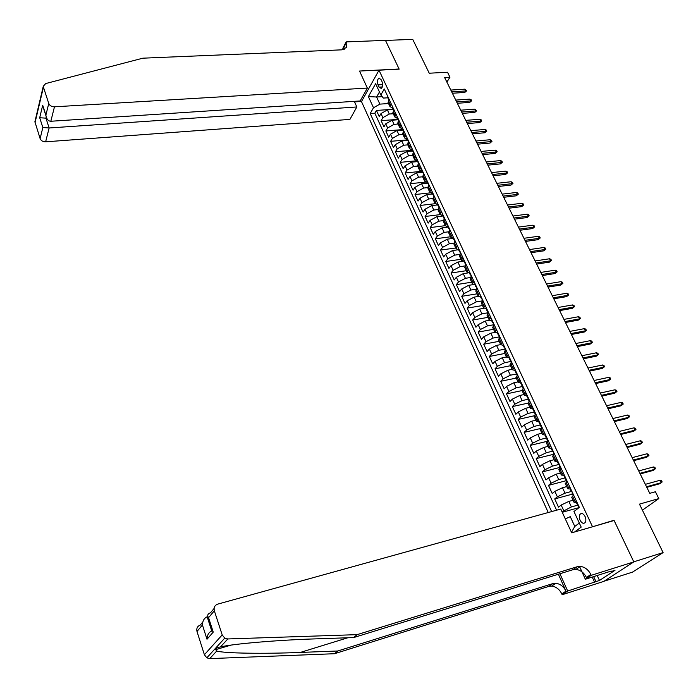 <?xml version="1.0" encoding="UTF-8"?>
<svg xmlns="http://www.w3.org/2000/svg" width="698" height="698" viewBox="0 0 698 698"><rect width="100%" height="100%" fill="white"/><g stroke="black" fill="none" stroke-linecap="round" stroke-linejoin="round"><path stroke-width="1.05" d="M585.081 516.529C583.476 513.658 581.844 512.847 580.186 514.094C579.078 515.613 579.043 517.663 580.099 520.254C581.704 523.142 583.345 523.954 585.011 522.697C586.119 521.179 586.145 519.12 585.081 516.529M604.084 581.216L632.51 572.116L663.1 552.589L633.784 561.82L614.004 520.289L591.86 526.964M592.428 526.554L379.005 70.193L361.485 101.594L548.244 512.524M379.005 70.193L399.169 69.146L385.497 40.432L412.736 39.385L429.244 73.22L447.497 72.217L449.957 77.199L444.617 77.504L649.768 493.338L655.413 491.75L658.807 498.599L639.464 504.13L663.1 552.589M393.253 109.516L387.39 109.926L381.003 113.556L379.241 116.566L376.44 110.45L393.114 109.272M393.288 113.739L389.292 114.027L382.888 117.657L381.117 120.658L397.869 119.393M381.117 120.658L383.952 126.818L385.732 123.834L392.154 120.204L398 119.759M402.825 130.09L396.953 130.561L390.496 134.199L388.699 137.166L385.846 130.945L402.633 129.601M408.147 140.176L401.795 141.013L395.304 144.643L393.48 147.592L390.61 141.328L407.423 139.888M412.605 151.012L406.681 151.553L400.155 155.183L398.314 158.114L395.408 151.789L412.256 150.271M417.544 161.604L411.602 162.172L405.049 165.81L403.182 168.715L400.251 162.346L417.134 160.732M422.526 172.293L416.566 172.895L409.979 176.533L408.086 179.412L405.137 172.982L420.929 171.394M427.542 183.068L421.583 183.705L414.952 187.343L413.041 190.205L410.066 183.722L425.387 182.099M432.612 193.939L426.635 194.602L419.969 198.241L418.032 201.085L415.031 194.541L430.143 192.866M437.716 204.898L431.73 205.605L425.03 209.243L423.067 212.061L420.039 205.465L435.081 203.711M442.872 215.961L436.869 216.694L430.143 220.332L428.153 223.133L425.099 216.476L440.168 214.635M448.064 227.112L442.061 227.88L435.29 231.527L433.275 234.301L430.195 227.583L445.35 225.655M453.307 238.367L447.287 239.17L440.482 242.817L438.449 245.565L435.334 238.795L450.524 236.77M458.237 249.762L452.566 250.556L445.725 254.203L443.658 256.925L440.525 250.093L455.742 247.982M462.826 261.331L457.897 262.047L451.013 265.685L448.919 268.39L445.76 261.497L461.003 259.298M467.835 272.944L463.263 273.633L456.344 277.281L454.224 279.95L451.039 273.005L466.308 270.702M473.026 284.644L468.681 285.325L461.727 288.972L459.581 291.616L456.361 284.61L471.665 282.219M478.348 296.441L474.151 297.13L467.154 300.768L464.981 303.394L461.736 296.318L477.066 293.832M483.784 308.333L479.674 309.031L472.633 312.678L470.435 315.269L467.163 308.132L482.519 305.541M489.315 320.33L485.241 321.045L478.165 324.692L475.931 327.249L472.633 320.05L488.015 317.363M494.961 332.423L490.86 333.164L483.74 336.811L481.489 339.341L478.147 332.074L493.565 329.29M500.693 344.611L496.531 345.397L489.368 349.044L487.082 351.548L483.723 344.21L499.157 341.322M506.416 356.931L502.246 357.742L495.048 361.389L492.736 363.859L489.342 356.46L504.811 353.467M512.201 369.355L508.022 370.202L500.789 373.84L498.442 376.292L495.013 368.823L510.508 365.717M518.038 381.902L513.85 382.774L506.574 386.413L504.2 388.83L500.736 381.291L516.258 378.08M523.928 394.562L519.731 395.469L512.411 399.108L510.002 401.49L506.512 393.881L522.06 390.557M529.869 407.344L525.673 408.278L518.309 411.916L515.866 414.263L512.341 406.585L527.924 403.156M535.872 420.24L531.667 421.208L524.259 424.846L521.79 427.159L518.23 419.411L534.075 415.807M541.927 433.266L537.713 434.261L530.262 437.89L527.758 440.176L524.172 432.35L540.566 428.511M548.043 446.406L543.821 447.435L536.326 451.065L533.787 453.316L530.166 445.42L547.372 441.267M554.212 459.677L549.989 460.741L542.442 464.371L539.877 466.578L536.221 458.603L553.889 454.215M560.442 473.07L556.21 474.169L548.628 477.79L546.019 479.971L542.329 471.918L560.032 467.39M566.732 486.593L562.492 487.728L554.866 491.348L552.223 493.486L548.497 485.363L566.226 480.686M573.084 500.248L568.844 501.417L561.157 505.038L558.487 507.141L554.727 498.93L572.482 494.114M378.002 84.877L379.049 87.128L381.283 88.463C382.801 86.98 383.062 84.755 382.085 81.779L381.029 79.52L378.822 78.193C377.304 79.668 377.033 81.893 378.002 84.877L382.687 84.598M574.567 531.998L581.19 527.103L573.965 511.512L579.349 507.394L384.275 88.978L380.838 94.972L383.377 98.078L387.809 97.79M382.199 96.638L376.597 97.005L379.878 104.124L373.5 107.754L370.193 113.538L551.629 511.59M373.5 107.754L368.387 96.586L375.62 83.716L380.838 94.972M577.647 505.195L571.392 506.931L568.844 501.417M571.269 491.505L565.022 493.189L562.492 487.728M564.918 477.955L558.714 479.578L556.21 474.169M558.688 464.51L552.467 466.098L549.989 460.741M552.799 451.135L546.281 452.74L543.821 447.435M546.927 437.89L540.147 439.513L537.713 434.261M540.793 424.855L534.075 426.417L531.667 421.208M534.685 411.942L528.063 413.434L525.673 408.278M528.613 399.16L522.104 400.582L519.731 395.469M522.61 387.085L522.549 386.5L516.197 387.844L513.85 382.774M516.529 373.954L510.351 375.219L508.022 370.202M510.683 361.503L504.549 362.716L502.246 357.742M504.933 349.148L498.808 350.326L496.531 345.397M499.236 336.916L493.12 338.05L490.86 333.164M493.582 324.788L487.483 325.879L485.241 321.045M487.981 312.774L481.89 313.821L479.674 309.031M482.431 300.864L476.35 301.876L474.151 297.13M476.847 289.077L470.862 290.036L468.681 285.325M471.08 277.429L465.426 278.301L463.263 273.633M465.374 265.877L460.034 266.671L457.897 262.047M459.746 254.421L454.695 255.136L452.566 250.556M454.206 243.061L449.399 243.715L447.287 239.17M448.753 231.788L444.146 232.382L442.061 227.88M443.37 220.603L438.937 221.161L436.869 216.694M438.074 209.513L433.781 210.028L431.73 205.605M432.847 198.52L428.668 198.991L426.635 194.602M427.691 187.605L423.599 188.05L421.583 183.705M422.622 176.786L418.573 177.205L416.566 172.895M417.631 166.054L413.582 166.456L411.602 162.172M412.675 155.418L408.644 155.785L406.681 151.553M407.772 144.861L403.741 145.219L401.795 141.013M402.903 134.4L398.881 134.731L396.953 130.561M398.078 124.026L394.065 124.34L392.154 120.204M376.44 110.45L374.843 113.198L556.585 510.212M562.047 511.826L571.392 506.931M554.727 498.93L557.37 496.81L565.022 493.189M548.497 485.363L551.115 483.199L558.714 479.578M542.329 471.918L544.911 469.719L552.467 466.098M536.221 458.603L538.769 456.37L546.281 452.74M530.166 445.42L532.679 443.151L540.147 439.513M524.172 432.35L526.65 430.047L534.075 426.417M518.23 419.411L520.682 417.072L528.063 413.434M512.341 406.585L514.766 404.212L522.104 400.582M506.512 393.881L508.903 391.482L516.197 387.844M500.736 381.291L503.092 378.857L510.351 375.219M495.013 368.823L497.342 366.354L504.549 362.716M489.342 356.46L491.636 353.965L498.808 350.326M483.723 344.21L485.991 341.688L493.12 338.05M478.147 332.074L480.39 329.526L487.483 325.879M472.633 320.05L474.841 317.468L481.89 313.821M467.163 308.132L469.344 305.523L476.35 301.876M461.736 296.318L463.891 293.684L470.862 290.036M456.361 284.61L458.49 281.948L465.426 278.301M451.039 273.005L453.142 270.309L460.034 266.671M445.76 261.497L447.837 258.784L454.695 255.136M440.525 250.093L442.576 247.354L449.399 243.715M435.334 238.795L437.358 236.029L444.146 232.382M430.195 227.583L432.193 224.8L438.937 221.161M425.099 216.476L427.071 213.667L433.781 210.028M420.039 205.465L421.993 202.629L428.668 198.991M415.031 194.541L416.959 191.688L423.599 188.05M410.066 183.722L411.968 180.843L418.573 177.205M405.137 172.982L407.013 170.085L413.582 166.456M400.251 162.346L402.109 159.423L408.644 155.785M395.408 151.789L397.241 148.849L403.741 145.219M390.61 141.328L392.416 138.37L398.881 134.731M385.846 130.945L387.634 127.97L394.065 124.34M391.124 103.67L389.955 106.558L392.581 108.05M389.196 99.535L388.036 102.432L388.385 103.199M394.03 109.9L392.843 112.779L393.192 113.53M397.406 118.39L394.78 116.941L395.975 114.062M398.907 120.344L397.694 123.206L398.043 123.947M402.266 128.825L399.649 127.402L400.861 124.549M403.819 130.884L402.589 133.728L402.929 134.461M407.17 139.356L404.561 137.96L405.791 135.133M408.775 141.519L407.527 144.338L407.859 145.053M412.117 149.965L409.508 148.604L410.764 145.795M413.774 152.243L412.501 155.035L412.832 155.75M417.107 160.671L414.507 159.336L415.781 156.553M418.817 163.062L417.517 165.827L417.849 166.525M422.142 171.472L419.542 170.172L420.842 167.407M423.904 173.968L422.587 176.716L422.909 177.405M427.211 182.361L424.62 181.096L425.946 178.356M429.034 184.97L427.691 187.692L428.014 188.373M432.332 193.346L429.75 192.116L431.094 189.402M434.208 196.077L432.847 198.773L433.161 199.445M437.498 204.427L434.915 203.231L436.294 200.544M439.426 207.271L438.047 209.941L438.353 210.604M442.707 215.603L440.133 214.443L441.529 211.782M444.696 218.57L443.291 221.214L443.588 221.868M447.959 226.885L445.394 225.751L446.816 223.124M450.009 229.974L448.578 232.591L448.875 233.228M453.264 238.262L450.707 237.172L452.147 234.563M455.375 241.473L453.918 244.064L454.206 244.693M458.612 249.736L456.064 248.68L457.53 246.106M460.785 253.077L459.301 255.643L459.589 256.253M464.004 261.314L461.465 260.302L462.957 257.745M466.238 264.786L464.737 267.325L465.016 267.919M469.449 273.005L466.918 272.019L468.437 269.498M471.752 276.6L470.216 279.104L470.487 279.697M474.945 284.793L472.424 283.85L473.968 281.355M477.31 288.527L475.748 291.005L476.019 291.581M480.486 296.685L477.973 295.786L479.543 293.326M482.92 300.559L481.332 303.002L481.594 303.569M486.078 308.691L483.583 307.835L485.18 305.401M488.583 312.695L486.968 315.112L487.221 315.662M491.724 320.81L489.237 319.989L490.86 317.59M494.289 324.954L492.648 327.336L492.901 327.868M497.421 333.033L494.943 332.257L496.592 329.884M500.056 337.317L498.389 339.673L498.634 340.196M503.171 345.37L500.702 344.638L502.377 342.299M505.875 349.803L504.183 352.124L504.418 352.63M509.147 356.818L508.973 357.812L506.512 357.132L508.223 354.828M511.747 362.402L510.255 365.185M514.827 370.385L512.384 369.748L514.112 367.471M517.68 375.123L516.154 377.854M520.743 383.071L518.3 382.478L520.071 380.244M523.666 387.957L522.095 390.636M526.711 395.879L524.277 395.33L526.074 393.131M529.703 400.914L528.107 403.549M532.731 408.801L530.314 408.304L532.138 406.14M535.802 414.001L534.162 416.575M538.812 421.854L536.404 421.4L538.263 419.271M541.962 427.211L540.287 429.732M544.946 435.02L542.555 434.618L544.44 432.524M548.183 440.543L546.464 443.012M551.141 448.325L548.768 447.968L550.687 445.917M554.456 454.014L552.703 456.422M557.397 461.744L555.032 461.448L556.987 459.432M560.799 467.608L559.002 469.963M564.124 474.745L563.714 475.294L561.366 475.05L563.347 473.078M567.195 481.332L565.354 483.627M570.118 488.984L567.762 488.792L569.777 486.864M573.66 495.196L571.775 497.438M576.6 502.796L574.21 502.665L576.26 500.78M388.542 103.54L379.878 104.124M642.404 510.159L658.807 498.599M446.877 82.076L449.957 77.199M379.45 91.988L376.597 97.005L368.387 96.586M565.328 518.954L570.275 516.642L574.786 526.432L579.314 523.055M374.843 113.198L370.193 113.538M562.256 512.288L578.799 507.673M571.47 532.33L574.786 526.432M614.004 520.289L613.437 520.699M387.521 95.94L387.591 97.327M388.673 98.409L388.263 98.776L388.856 99.544M388.865 100.111L388.769 98.61M452.383 93.244L464.781 92.441L465.758 90.958L451.702 91.857M464.868 89.17L466.7 90.801L465.758 90.958L464.868 89.17L450.812 90.059M466.7 90.801L464.781 92.441M367.357 88.061L54.47 106.811L50.823 121.26L360.185 100.957L367.357 88.061L359.54 71.048L399.099 68.997L385.471 40.379L346.147 41.889L342.84 48.345L343.399 49.567M354.296 101.35L356.835 106.969L349.925 119.393L45.632 141.816C42.91 141.799 41.069 140.726 40.118 138.605L34.9 121.74L43.285 86.247L45.736 83.551L142.846 58.178L341.592 49.846L346.339 47.534L346.147 41.889M40.118 138.605L42.84 127.533L39.699 117.735L42.7 105.224L45.894 115.1L48.755 103.478L43.433 87.171L35.04 122.647M361.573 101.437L354.549 101.899M356.835 106.969L49.13 127.978L45.632 141.816M34.9 121.74L35.144 120.684M43.285 86.247L43.433 87.171M48.755 103.478C49.741 105.651 51.643 106.759 54.47 106.811M344.454 49.165L343.896 47.324L346.4 42.447M46.635 118.11L45.955 118.154L49.13 127.978L42.84 127.533M39.699 117.735L45.955 118.154L46.234 117.011M42.7 105.224L43.634 108.626M45.894 115.1L45.989 115.903C46.792 119.375 48.398 121.164 50.823 121.26M357.114 634.648L353.65 637.571L315.339 638.879C278.406 640.005 232.87 643.835 220.481 646.933C217.401 647.447 215.822 648.346 215.752 649.629L216.703 651.042C224.198 653.372 264.176 653.947 300.349 652.429L337.727 650.998L552.816 583.607L555.783 583.284C560.241 583.868 563.635 586.486 565.965 591.145L561.803 593.928L562.169 594.731L603.831 581.382L633.819 561.899L614.109 520.499L571.697 532.827L560.773 509.051L217.715 604.128C214.731 605.297 213.597 607.513 214.33 610.785L222.2 634.901L224.747 638.129L227.801 638.949L357.114 634.648L577.281 566.706L580.317 566.383C584.88 567.012 588.397 569.716 590.84 574.498L591.223 575.327L633.819 561.899M207.882 616.596L207.158 616.796L211.756 631.009L212.428 630.233M337.727 650.998L334.499 653.721L548.724 586.433L551.682 586.111C556.114 586.686 559.491 589.295 561.803 593.928M590.84 574.498L586.407 577.464C583.982 572.709 580.492 570.022 575.937 569.402L572.918 569.716L353.65 637.571M214.33 610.785L208.562 617.669L213.239 632.109L207.001 639.255L202.429 624.989L196.993 631.481L204.392 654.733L222.2 634.901M216.703 651.042L209.758 658.615L334.499 653.721M591.223 575.327L585.352 579.244L611.221 571.06M597.209 575.492L599.495 580.457L615.008 570.31L611.404 571.453M599.495 580.457L567.692 591.04L562.169 594.731M585.352 579.244L579.471 566.357M558.383 574.218L565.965 591.145M559.918 573.739L567.692 591.04M209.758 658.615L206.826 657.839L204.392 654.733M196.993 631.481C196.312 628.331 197.421 626.176 200.309 625.024L202.769 622.075M594.679 582.42L592.218 577.072M593.649 576.627L595.935 581.6M208.562 617.669L208.213 617.215C207.166 615.156 207.925 613.673 210.499 612.783L214.077 608.49M213.239 632.109L212.349 629.98M207.001 639.255C207.175 635.067 208.763 632.318 211.756 631.009M202.429 624.989C202.595 620.81 204.174 618.079 207.158 616.796M392.32 106.236L392.381 107.605M393.48 108.713L393.061 109.071L393.663 109.839M393.681 110.485L393.576 108.923M457.33 103.269L469.745 102.397L470.731 100.922L456.649 101.891M469.833 99.125L471.176 99.753L471.674 100.756L470.731 100.922L469.833 99.125L455.759 100.084M471.674 100.756L469.745 102.397M397.162 116.61L397.206 117.971M398.331 119.114L397.904 119.454L398.514 120.222M398.549 120.937L398.427 119.323M462.312 113.364L474.753 112.439L475.748 110.965L461.648 112.012M474.841 109.15L476.69 110.79L475.748 110.965L474.841 109.15L460.741 110.188M476.69 110.79L474.753 112.439M402.039 127.08L402.083 128.423M403.217 129.601L402.781 129.933L403.4 130.692M403.453 131.468L403.313 129.811M467.337 123.555L479.796 122.56L480.8 121.094L466.674 122.22M479.892 119.271L481.236 119.89L481.742 120.911L480.8 121.094L479.892 119.271L465.767 120.37M481.742 120.911L479.796 122.56M406.96 137.628L406.995 138.963M406.768 138.483L408.339 141.258M408.409 142.095L408.243 140.385M472.406 133.824L484.883 132.76L485.904 131.311L471.752 132.507M484.979 129.47L486.332 130.081L486.838 131.111L485.904 131.311L484.979 129.47L470.836 130.648M486.838 131.111L484.883 132.76M411.925 148.273L411.942 149.59M413.12 150.847L412.675 151.152L413.312 151.902M413.408 152.81L413.216 151.056M477.511 144.181L490.013 143.055L491.043 141.607L476.874 142.881M490.118 139.748L491.462 140.359L491.977 141.397L491.043 141.607L490.118 139.748L475.949 141.005M491.977 141.397L490.013 143.055M416.933 159.013L416.942 160.313M418.137 161.604L417.683 161.901L418.329 162.643M418.285 163.192L418.233 161.814M482.667 154.624L495.187 153.429L496.234 151.998L482.03 153.342M495.292 150.122L496.644 150.724L497.159 151.763L496.234 151.998L495.292 150.122L481.096 151.449M497.159 151.763L495.187 153.429M421.976 169.841L421.985 171.132M422.814 172.266L423.389 173.47M423.337 174.046L423.293 172.668M487.858 165.156L500.405 163.89L501.461 162.468L487.239 163.89M500.518 160.575L501.862 161.177L502.385 162.224L501.461 162.468L500.518 160.575L486.297 161.988M502.385 162.224L500.405 163.89M427.071 180.765L427.063 182.038M428.302 183.408L427.822 183.67L428.502 184.403M428.651 185.441L428.398 183.618M493.102 175.774L505.666 174.439L506.731 173.025L492.483 174.526M505.78 171.123L507.132 171.717L507.655 172.772L506.731 173.025L505.78 171.123L491.54 172.607M507.655 172.772L505.666 174.439M432.21 191.784L432.193 193.041M433.65 195.423L432.961 194.698L433.449 194.445M433.79 196.478L433.554 194.663M498.381 186.479L510.971 185.075L512.053 183.679L497.779 185.258M511.084 181.75L512.437 182.344L512.978 183.408L512.053 183.679L511.084 181.75L496.828 183.321M512.978 183.408L510.971 185.075M437.393 202.9L437.367 204.148M438.824 206.529L438.152 205.823L438.641 205.587M438.972 207.603L438.745 205.805M503.712 197.281L516.319 195.806L517.41 194.419L503.118 196.086M516.441 192.474L517.794 193.058L518.335 194.131L517.41 194.419L516.441 192.474L502.15 194.131M518.335 194.131L516.319 195.806M442.619 214.12L442.584 215.342M443.884 216.825L443.378 217.052L444.085 217.75M444.207 218.832L443.98 217.043M509.086 208.179L521.711 206.625L522.819 205.247L508.502 207.001M521.842 203.293L523.195 203.868L523.736 204.95L522.819 205.247L521.842 203.293L507.533 205.029M523.736 204.95L521.711 206.625M447.889 225.428L447.846 226.641M449.163 228.159L448.657 228.377L449.372 229.066M449.486 230.157L449.268 228.386M514.505 219.163L527.156 217.54L528.273 216.171L513.937 218.003M527.287 214.199L528.648 214.766L529.189 215.857L528.273 216.171L527.287 214.199L512.951 216.022M529.189 215.857L527.156 217.54M453.211 236.84L453.159 238.035M454.503 239.597L453.979 239.798L454.703 240.478M454.808 241.587L454.607 239.824M519.975 230.253L532.644 228.551L533.778 227.19L519.417 229.11M532.783 225.201L534.136 225.759L534.685 226.867L533.778 227.19L532.783 225.201L518.422 227.103M534.685 226.867L532.644 228.551M458.586 248.357L458.516 249.535M459.877 251.14L459.345 251.324L460.087 251.987M460.183 253.121L459.982 251.367M525.489 241.429L538.175 239.65L539.327 238.306L524.94 240.313M538.324 236.299L539.676 236.849L540.235 237.966L539.327 238.306L538.324 236.299L523.936 238.288M540.235 237.966L538.175 239.65M463.995 259.979L463.917 261.131M465.304 262.78L464.763 262.954L465.514 263.608M465.601 264.751L465.418 263.015M531.056 252.702L543.759 250.844L544.92 249.518L530.515 251.612M543.908 247.485L545.269 248.034L545.827 249.16L544.92 249.518L543.908 247.485L529.503 249.57M545.827 249.16L543.759 250.844M469.466 271.697L469.37 272.839M470.784 274.532L470.234 274.68L470.993 275.326M471.071 276.487L470.897 274.759M536.666 264.08L549.387 262.143L550.565 260.825L536.134 263.006M549.544 258.775L550.905 259.316L551.472 260.45L550.565 260.825L549.544 258.775L535.122 260.947M551.472 260.45L549.387 262.143M474.98 283.528L474.876 284.653M476.315 286.389L475.748 286.52L476.525 287.148M476.594 288.335L476.42 286.616M542.329 275.562L555.076 273.537L556.262 272.229L541.805 274.506M555.233 270.17L556.594 270.702L557.161 271.845L556.262 272.229L555.233 270.17L540.784 272.429M557.161 271.845L555.076 273.537M480.547 295.463L480.433 296.563M481.89 298.351L481.315 298.474L482.1 299.084M482.161 300.28L481.995 298.587M548.035 287.131L560.799 285.037L562.003 283.737L547.529 286.11M560.965 281.66L562.326 282.175L562.911 283.336L562.003 283.737L560.965 281.66L546.499 284.016M562.911 283.336L560.799 285.037M486.157 307.513L486.035 308.595M487.518 310.418L486.934 310.523L487.728 311.125M487.78 312.346L487.632 310.662M553.802 298.814L566.584 296.633L567.806 295.341L553.305 297.81M566.759 293.247L568.12 293.762L568.704 294.922L567.806 295.341L566.759 293.247L552.266 295.699M568.704 294.922L566.584 296.633M491.828 319.667L491.689 320.731M493.198 322.607L492.605 322.694L493.407 323.27M493.451 324.518L493.312 322.842M559.613 310.601L572.421 308.324L573.651 307.059L559.133 309.624M572.596 304.939L573.957 305.445L574.541 306.623L573.651 307.059L572.596 304.939L558.077 307.486M574.541 306.623L572.421 308.324M497.543 331.934L497.395 332.981M498.93 334.9L498.328 334.97L499.131 335.529M499.175 336.794L499.044 335.145M565.476 322.485L578.302 320.129L579.549 318.873L565.014 321.542M578.485 316.735L579.846 317.232L580.439 318.419L579.549 318.873L578.485 316.735L563.949 319.387M580.439 318.419L578.302 320.129M503.319 344.315L503.153 345.336M504.715 347.307L504.096 347.36L504.916 347.901M504.951 349.192L504.829 347.552M571.4 334.482L584.243 332.039L585.5 330.791L570.938 333.557M584.427 328.645L585.788 329.133L586.39 330.329L585.5 330.791L584.427 328.645L569.873 331.384M586.39 330.329L584.243 332.039M510.552 359.836L509.924 359.871L510.753 360.395M510.779 361.704L510.666 360.081M577.368 346.592L590.229 344.053L591.511 342.823L576.923 345.693M590.421 340.65L591.791 341.13L592.393 342.334L591.511 342.823L590.421 340.65L575.841 343.503M592.393 342.334L590.229 344.053M515.028 369.425L514.836 370.402M516.45 372.479L515.813 372.496L516.633 372.994M516.668 374.337L516.564 372.723M583.397 358.807L596.275 356.181L597.567 354.959L582.961 357.934M596.476 352.769L597.837 353.24L598.448 354.453L597.567 354.959L596.476 352.769L581.87 355.718M598.448 354.453L596.275 356.181M520.961 382.164L520.76 383.115M522.392 385.235L521.746 385.235L522.575 385.715M522.549 386.5L522.514 385.488M589.478 371.135L602.374 368.413L603.683 367.209L589.06 370.289M602.575 364.993L603.945 365.455L604.564 366.686L603.683 367.209L602.575 364.993L587.96 368.055M604.564 366.686L602.374 368.413M526.955 395.016L526.737 395.949M528.403 398.113L527.74 398.096L528.578 398.558M528.604 399.945L528.517 398.366M595.612 383.568L608.525 380.759L609.851 379.572L595.211 382.757M608.743 377.339L610.104 377.793L610.724 379.031L609.851 379.572L608.743 377.339L594.094 380.497M610.724 379.031L608.525 380.759M533.002 407.981L532.775 408.897M534.467 411.122L533.787 411.078L534.624 411.515M534.659 412.937L534.581 411.375M601.807 396.124L614.737 393.21L616.081 392.04L601.414 395.338M614.955 389.789L616.325 390.234L616.953 391.482L616.081 392.04L614.955 389.789L600.297 393.061M616.953 391.482L614.737 393.21M539.109 421.086L538.865 421.967M540.584 424.244L539.903 424.192L540.732 424.602M540.767 426.05L540.706 424.506M608.054 408.792L621.011 405.782L622.363 404.631L607.679 408.033M621.229 402.353L622.599 402.79L623.235 404.055L622.363 404.631L621.229 402.353L606.553 405.739M623.235 404.055L621.011 405.782M545.269 434.304L545.016 435.168M546.761 437.498L546.063 437.419L546.9 437.812M546.935 439.286L546.883 437.759M614.362 421.583L627.336 418.477L628.706 417.334L614.004 420.85M627.563 415.04L628.933 415.467L629.57 416.741L628.706 417.334L627.563 415.04L612.861 418.538M629.57 416.741L627.336 418.477M551.499 447.654L551.228 448.491M552.999 450.882L552.293 450.786L553.121 451.144L553.985 454.415M620.731 434.488L633.723 431.277L635.11 430.151L620.382 433.79M633.959 427.839L635.328 428.258L635.965 429.54L635.11 430.151L633.959 427.839L619.231 431.451M635.965 429.54L633.723 431.277M557.781 461.134L557.493 461.945M559.299 464.388L558.575 464.275L559.403 464.606M559.447 466.142L559.421 464.659M627.162 447.514L640.162 444.207L641.575 443.099L626.83 446.842M640.406 440.761L641.776 441.162L642.422 442.462L641.575 443.099L640.406 440.761L625.661 444.486M642.422 442.462L640.162 444.207M565.659 478.025L564.926 477.894L563.818 475.53M564.926 477.894L565.738 478.2M565.799 479.77L565.781 478.296M633.644 460.671L646.671 457.251L648.093 456.16L633.33 460.026M646.915 453.796L648.285 454.197L648.939 455.506L648.093 456.16L646.915 453.796L632.152 457.644M570.528 488.478L570.214 489.246M572.081 491.802L571.33 491.645L572.133 491.924M572.212 493.53L572.203 492.073M640.197 473.942L653.232 470.417L654.68 469.344L639.9 473.331M653.485 466.962L654.864 467.346L655.518 468.672L654.68 469.344L653.485 466.962L638.714 470.932M577.002 502.359L576.67 503.092M578.563 505.71L577.804 505.535L578.598 505.78M578.677 507.42L578.694 505.989M646.81 487.344L659.863 483.714L661.329 482.658L646.523 486.768M660.125 480.25L661.495 480.625L662.158 481.96L661.329 482.658L660.125 480.25L645.327 484.342M389.292 114.027L387.39 109.926M382.888 117.657L381.003 113.556M563.696 510.543L561.157 505.038M557.37 496.81L554.866 491.348M551.115 483.199L548.628 477.79M544.911 469.719L542.442 464.371M538.769 456.37L536.326 451.065M532.679 443.151L530.262 437.89M526.65 430.047L524.259 424.846M520.682 417.072L518.309 411.916M514.766 404.212L512.411 399.108M508.903 391.482L506.574 386.413M503.092 378.857L500.789 373.84M497.342 366.354L495.048 361.389M491.636 353.965L489.368 349.044M485.991 341.688L483.74 336.811M480.39 329.526L478.165 324.692M474.841 317.468L472.633 312.678M469.344 305.523L467.154 300.768M463.891 293.684L461.727 288.972M458.49 281.948L456.344 277.281M453.142 270.309L451.013 265.685M447.837 258.784L445.725 254.203M442.576 247.354L440.482 242.817M437.358 236.029L435.29 231.527M432.193 224.8L430.143 220.332M427.071 213.667L425.03 209.243M421.993 202.629L419.969 198.241M416.959 191.688L414.952 187.343M411.968 180.843L409.979 176.533M407.013 170.085L405.049 165.81M402.109 159.423L400.155 155.183M397.241 148.849L395.304 144.643M392.416 138.37L390.496 134.199M387.634 127.97L385.732 123.834M390.356 104.979L388.428 100.844M395.19 115.371L393.253 111.2M400.076 125.849L398.113 121.644M404.997 136.415L403.016 132.175M409.953 147.077L407.964 142.802M414.961 157.827L412.954 153.516M420.013 168.672L417.989 164.318M425.108 179.604L423.067 175.224M430.247 190.641L428.179 186.218M435.43 201.774L433.345 197.307M440.656 213.003L438.562 208.501M445.926 224.328L443.815 219.783M451.248 235.758L449.119 231.178M456.623 247.293L454.468 242.668M462.041 258.923L459.869 254.264M467.503 270.667L465.313 265.955M473.026 282.516L470.81 277.76M478.592 294.469L476.359 289.67M484.203 306.527L481.952 301.693M489.874 318.707L487.605 313.821M495.597 330.992L493.303 326.062M501.373 343.39L499.053 338.417M507.202 355.91L504.863 350.885M513.082 368.544L510.727 363.475M519.024 381.291L516.642 376.178M525.018 394.169L522.61 389.004M531.065 407.161L528.639 401.952M537.172 420.283L534.72 415.022M543.341 433.528L540.863 428.214M549.57 446.895L547.066 441.529M555.852 460.401L553.331 454.983M562.204 474.029L559.656 468.559M568.608 487.797L566.043 482.274M575.082 501.696L572.491 496.121M382.364 86.927L379.049 87.128M300.349 652.429L347.822 637.771M552.816 583.607L548.724 586.433M572.918 569.716L577.281 566.706M227.801 638.949L220.481 646.933M582.132 513.545L580.186 514.094M389.955 106.558L388.036 102.432M394.78 116.941L392.843 112.779M399.649 127.402L397.694 123.206M404.561 137.96L402.589 133.728M409.508 148.604L407.527 144.338M414.507 159.336L412.501 155.035M419.542 170.172L417.517 165.827M424.62 181.096L422.587 176.716M429.75 192.116L427.691 187.692M434.915 203.231L432.847 198.773M440.133 214.443L438.047 209.941M445.394 225.751L443.291 221.214M450.707 237.172L448.578 232.591M456.064 248.68L453.918 244.064M461.465 260.302L459.301 255.643M466.918 272.019L464.737 267.325M472.424 283.85L470.216 279.104M477.973 295.786L475.748 291.005M483.583 307.835L481.332 303.002M489.237 319.989L486.968 315.112M494.943 332.257L492.648 327.336M500.702 344.638L498.389 339.673M506.512 357.132L504.183 352.124M512.384 369.748L510.029 364.688M518.3 382.478L515.927 377.374M524.277 395.33L521.886 390.173M530.314 408.304L527.897 403.095M536.404 421.4L533.961 416.148M542.555 434.618L540.086 429.314M548.768 447.968L546.272 442.611M555.032 461.448L552.519 456.038M561.366 475.05L558.828 469.597M567.762 488.792L565.197 483.278M574.21 502.665L571.627 497.098M379.799 78.141L378.822 78.193M387.355 96.821L388.263 98.776M45.989 115.903L42.796 106.035M215.752 649.629L230.942 645.126M575.937 569.402L580.317 566.383M555.783 583.284L551.682 586.111M224.747 638.129L206.826 657.839M212.881 631.646L208.213 617.215M392.145 107.108L393.061 109.071M396.979 117.482L397.904 119.454M401.856 127.935L402.781 129.933M411.724 149.119L412.675 151.152M416.723 159.851L417.683 161.901M421.767 170.67L422.726 172.738M426.853 181.585L427.822 183.67M428.441 184.987L428.677 185.494M431.983 192.596L432.961 194.698M433.58 196.033L433.842 196.592M437.157 203.703L438.152 205.823M438.772 207.166L439.059 207.786M442.384 214.914L443.378 217.052M444.007 218.404L444.329 219.085M447.645 226.213L448.657 228.377M449.294 229.738L449.634 230.48M452.958 237.617L453.979 239.798M454.616 241.176L454.991 241.979M458.324 249.125L459.345 251.324M459.999 252.711L460.401 253.575M463.734 260.729L464.763 262.954M465.418 264.35L465.854 265.284M469.187 272.447L470.234 274.68M470.897 276.103L471.351 277.089M474.701 284.269L475.748 286.52M476.42 287.951L476.909 289.007M480.259 296.188L481.315 298.474M481.986 299.913L482.51 301.03M485.86 308.228L486.934 310.523M487.614 311.98L488.164 313.175M491.523 320.373L492.605 322.694M493.285 324.16L493.879 325.416M497.238 332.632L498.328 334.97M499.018 336.453L499.637 337.78M502.996 344.995L504.096 347.36M504.794 348.86L505.448 350.256M508.816 357.481L509.924 359.871M510.631 361.381L511.32 362.855M514.688 370.088L515.813 372.496M516.52 374.015L517.244 375.568M520.612 382.809L521.746 385.235M522.462 386.771L523.221 388.402M526.597 395.644L527.74 398.096M528.465 399.649L529.259 401.35M532.635 408.609L533.787 411.078M534.52 412.649L535.349 414.429M538.734 421.688L539.903 424.192M540.636 425.771L541.5 427.63M544.885 434.898L546.063 437.419M546.813 439.016L547.712 440.962M551.106 448.238L552.293 450.786M557.379 461.701L558.575 464.275M559.334 465.898L560.32 468.009M565.685 479.535L566.706 481.733M570.109 489.019L571.33 491.645M572.107 493.303L573.163 495.589M576.565 502.883L577.804 505.535M578.581 507.21L578.851 507.778"/></g></svg>
